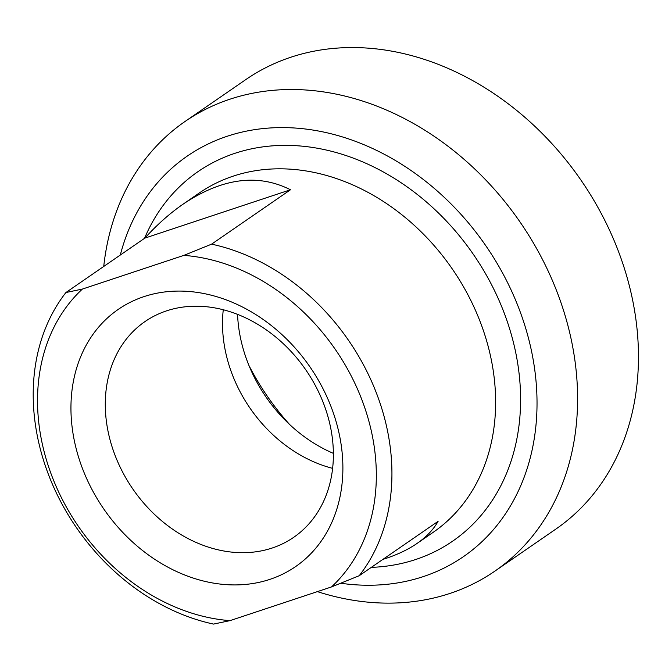 <?xml version="1.0" encoding="UTF-8"?>
<svg xmlns="http://www.w3.org/2000/svg" width="672" height="672" viewBox="0 0 672 672"><rect width="100%" height="100%" fill="white"/><g stroke="black" fill="none" stroke-linecap="round" stroke-linejoin="round"><path stroke-width="1.01" d="M237.56 314.378A136.231 109.192 -124.6 0 0 333.371 453.356M332.615 468.359A131.023 105.017 55.4 0 1 223.272 309.75M272.126 548.041A131.023 105.017 55.4 0 1 124.942 476.347A131.023 105.017 55.4 0 1 144.967 321.586A131.023 105.017 55.4 0 1 166.53 310.867A131.023 105.017 55.4 0 1 313.723 382.561A131.023 105.017 55.4 0 1 293.689 537.331A131.023 105.017 55.4 0 1 272.126 548.041M144.824 238.132C157.214 224.549 169.991 213.217 183.137 204.128C222.004 178.08 257.788 173.292 290.489 189.764L144.824 238.132L65.923 292.522A206.06 165.161 -124.6 0 0 53.584 486.906A206.06 165.161 -124.6 0 0 213.545 624.086L230.009 620.634L331.481 586.942L359.209 575.719L438.11 521.321C433.398 529.62 426.376 536.987 417.043 543.438C407.686 549.872 396.304 555.19 382.897 559.39M290.489 189.764L211.588 244.154L183.859 255.377L82.387 289.069L65.923 292.522M359.209 575.719A206.06 165.161 -124.6 0 0 371.549 381.326A206.06 165.161 -124.6 0 0 211.588 244.154M183.859 255.377A194.611 155.988 55.4 0 1 357.076 388.147A194.611 155.988 55.4 0 1 331.481 586.942M143.984 296.621A156.206 125.202 -124.6 0 0 134.039 543.354A156.206 125.202 -124.6 0 0 342.77 474.037A156.206 125.202 -124.6 0 0 143.984 296.621M230.009 620.634A194.611 155.988 55.4 0 1 56.784 487.864A194.611 155.988 55.4 0 1 82.387 289.069M120.305 255.032A243.264 194.989 55.4 0 1 355.807 141.473A243.264 194.989 55.4 0 1 536.894 411.096A243.264 194.989 55.4 0 1 340.746 583.246M317.369 591.62A273.034 218.845 -124.6 0 0 494.903 571.108A273.034 218.845 -124.6 0 0 550.586 276.368A273.034 218.845 -124.6 0 0 184.976 121.523A273.034 218.845 -124.6 0 0 103.74 266.448M184.976 121.523L245.843 79.565A273.034 218.845 55.4 0 1 611.453 234.41A273.034 218.845 55.4 0 1 555.769 529.15L494.903 571.108M289.573 424.46A224.381 179.844 55.4 0 1 248.984 365.593M183.137 204.128L199.315 192.973A206.06 165.161 55.4 0 1 233.234 176.131A206.06 165.161 55.4 0 1 475.247 309.842A206.06 165.161 55.4 0 1 433.222 532.291L417.043 543.438M371.322 567.37A224.381 179.844 -124.6 0 0 508.091 324.013A224.381 179.844 -124.6 0 0 234.864 153.334A224.381 179.844 -124.6 0 0 144.514 238.35"/></g></svg>
